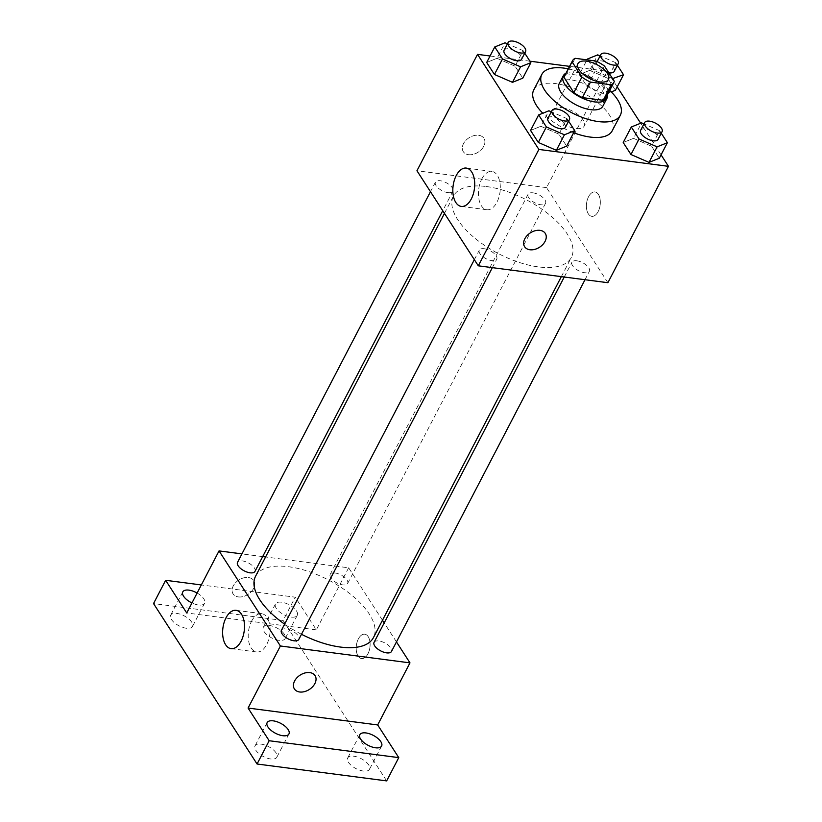 <?xml version="1.0" encoding="UTF-8"?>
<svg xmlns="http://www.w3.org/2000/svg" width="822" height="822" viewBox="0 0 822 822"><rect width="100%" height="100%" fill="white"/><g stroke="black" fill="none" stroke-linecap="round" stroke-linejoin="round"><path stroke-width="0.62" stroke-dasharray="4.11 3.08" d="M562.248 107.703A17.2 7.85 -152.5 0 1 578.832 115.265A17.2 7.85 -152.5 0 1 584.216 126.043A17.2 7.85 -152.5 0 1 565.341 125.067A17.2 7.85 -152.5 0 1 553.699 110.158A17.2 7.85 -152.5 0 1 562.248 107.703M614.311 81.286L606.235 96.801L596.402 81.563L604.478 66.037M595.919 61.023L587.843 76.538L567.057 73.836L575.133 58.311M587.843 76.538A23.355 10.655 -152.5 0 1 596.402 81.563M606.235 96.801A23.355 10.655 -152.5 0 1 605.835 97.849M564.406 76.282A23.355 10.655 -152.5 0 1 567.057 73.836M607.448 94.756A24.578 11.21 27.5 0 0 605.362 89.711A24.578 11.21 27.5 0 0 586.322 75.254A24.578 11.21 27.5 0 0 566.009 73.189M559.279 83.484A24.578 11.21 -152.5 0 1 571.496 79.97A24.578 11.21 -152.5 0 1 601.324 97.469A24.578 11.21 -152.5 0 1 602.875 106.172M568.279 68.843A44.234 20.18 -152.5 0 1 609.708 90.41M533.766 89.917A44.234 20.18 -152.5 0 1 555.744 83.608A44.234 20.18 -152.5 0 1 598.385 103.048A44.234 20.18 -152.5 0 1 612.236 130.77M573.643 132.722A44.234 20.18 -152.5 0 1 542.808 113.241M661.268 133.226L659.645 130.698L651.558 146.213L659.316 158.225L651.558 146.213L633.515 138.363L623.21 142.525L633.515 138.363L641.592 122.848M568.608 121.153L566.985 118.625L558.909 134.14L566.656 146.141L558.909 134.14L540.855 126.29L530.56 130.441L540.855 126.29L548.932 110.775M661.063 154.855L640.657 123.228M617.199 86.875L607.119 71.257L569.564 66.356M529.923 61.188L490.056 55.999M617.404 65.246L615.781 62.719L607.694 78.244L615.442 90.245L607.694 78.244L589.651 70.384L579.346 74.545L587.093 86.557L605.146 94.407L611.27 91.93L605.146 94.407L613.017 79.282M524.744 53.173L523.121 50.645L515.034 66.161L522.792 78.172L515.034 66.161L496.991 58.311L486.686 62.462L496.991 58.311L505.068 42.795M607.89 282.706L546.538 187.632L607.119 71.257M588.573 196.705A12.289 6.833 -82.6 0 0 586.651 209.148A12.289 6.833 -82.6 0 0 591.778 216.32A12.289 6.833 -82.6 0 0 600.152 205.017A12.289 6.833 -82.6 0 0 594.964 191.947A12.289 6.833 -82.6 0 0 588.573 196.705A12.289 6.833 -82.6 0 0 586.641 209.148A12.289 6.833 -82.6 0 0 591.778 216.32A12.289 6.833 -82.6 0 0 600.142 205.017A12.289 6.833 -82.6 0 0 594.953 191.947A12.289 6.833 -82.6 0 0 588.573 196.705M486.501 186.553A66.448 30.311 -152.5 0 1 550.555 215.765A66.448 30.311 -152.5 0 1 571.362 257.409A66.448 30.311 -152.5 0 1 498.42 253.618A66.448 30.311 -152.5 0 1 453.477 196.037A66.448 30.311 -152.5 0 1 486.501 186.553M546.538 187.632L416.949 170.74M484.189 248.727A9.833 4.48 -152.5 0 1 493.662 253.053A9.833 4.48 -152.5 0 1 496.745 259.207A9.833 4.48 -152.5 0 1 485.946 258.653A9.833 4.48 -152.5 0 1 479.298 250.135A9.833 4.48 -152.5 0 1 484.189 248.727M576.849 260.81A9.833 4.48 -152.5 0 1 586.322 265.126A9.833 4.48 -152.5 0 1 589.395 271.291A9.833 4.48 -152.5 0 1 578.606 270.726A9.833 4.48 -152.5 0 1 571.958 262.208A9.833 4.48 -152.5 0 1 576.849 260.81M532.985 192.831A9.833 4.48 -152.5 0 1 542.458 197.157A9.833 4.48 -152.5 0 1 545.531 203.311A9.833 4.48 -152.5 0 1 534.742 202.757A9.833 4.48 -152.5 0 1 528.094 194.239A9.833 4.48 -152.5 0 1 532.985 192.831M447.99 192.636A9.833 4.48 27.5 0 0 452.871 191.238A9.833 4.48 27.5 0 0 446.223 182.72A9.833 4.48 27.5 0 0 435.434 182.155A9.833 4.48 27.5 0 0 438.516 188.32A9.833 4.48 27.5 0 0 447.99 192.636M468.55 154.68A12.289 8.539 147.2 0 0 481.435 149.491A12.289 8.539 147.2 0 0 483.922 138.322A12.289 8.539 147.2 0 0 468.972 137.819A12.289 8.539 147.2 0 0 463.279 151.649A12.289 8.539 147.2 0 0 468.55 154.68A12.289 8.539 147.2 0 0 481.435 149.501A12.289 8.539 147.2 0 0 483.932 138.332A12.289 8.539 147.2 0 0 468.972 137.819A12.289 8.539 147.2 0 0 463.279 151.649A12.289 8.539 147.2 0 0 468.55 154.69M524.621 246.713L524.621 246.713A12.289 8.539 -32.8 0 1 527.118 235.544A12.289 8.539 -32.8 0 1 539.992 230.355A12.289 8.539 -32.8 0 1 545.274 233.397L545.274 233.397M481.836 178.898A19.327 10.748 97.4 0 1 491.875 171.418A19.327 10.748 97.4 0 1 500.033 191.968A19.327 10.748 97.4 0 1 486.871 209.744A19.327 10.748 97.4 0 1 478.805 198.462A19.327 10.748 97.4 0 1 481.836 178.898M255.58 576.212A66.448 30.311 -152.5 0 1 288.594 566.728A66.448 30.311 -152.5 0 1 352.648 595.94A66.448 30.311 -152.5 0 1 373.455 637.574M301.489 634.286A66.448 30.311 -152.5 0 1 284.607 624.134M254.974 571.403A9.833 4.48 27.5 0 0 248.326 562.885A9.833 4.48 27.5 0 0 237.537 562.33M374.061 642.383A9.833 4.48 -152.5 0 1 378.942 640.975A9.833 4.48 -152.5 0 1 388.416 645.301A9.833 4.48 -152.5 0 1 391.498 651.456M335.078 572.996A9.833 4.48 -152.5 0 1 344.552 577.321A9.833 4.48 -152.5 0 1 347.634 583.476A9.833 4.48 -152.5 0 1 336.845 582.921A9.833 4.48 -152.5 0 1 330.197 574.403A9.833 4.48 -152.5 0 1 335.078 572.996M281.401 630.299A9.833 4.48 -152.5 0 1 286.282 628.902A9.833 4.48 -152.5 0 1 295.756 633.217A9.833 4.48 -152.5 0 1 298.838 639.382M396.461 641.92L384.193 622.912M382.477 620.24L348.641 567.807L265.588 556.977M262.68 556.597L241.925 553.894M386.648 780.9L283.117 620.466L295.242 597.193L201.328 584.945M348.641 567.807L316.326 629.868L295.242 597.193M358.361 638.941A12.289 6.833 -82.6 0 0 356.44 651.384A12.289 6.833 -82.6 0 0 361.567 658.556A12.289 6.833 -82.6 0 0 369.931 647.253A12.289 6.833 -82.6 0 0 364.742 634.194A12.289 6.833 -82.6 0 0 358.361 638.941A12.289 6.833 -82.6 0 0 356.429 651.384A12.289 6.833 -82.6 0 0 361.557 658.556A12.289 6.833 -82.6 0 0 369.931 647.253A12.289 6.833 -82.6 0 0 364.742 634.183A12.289 6.833 -82.6 0 0 358.361 638.941M316.326 629.868L186.738 612.976M238.339 596.916A12.289 8.539 147.2 0 0 251.224 591.727A12.289 8.539 147.2 0 0 253.71 580.558A12.289 8.539 147.2 0 0 238.76 580.055A12.289 8.539 147.2 0 0 233.058 593.885A12.289 8.539 147.2 0 0 238.339 596.916A12.289 8.539 147.2 0 0 251.224 591.737A12.289 8.539 147.2 0 0 253.71 580.568A12.289 8.539 147.2 0 0 238.76 580.055A12.289 8.539 147.2 0 0 233.068 593.885A12.289 8.539 147.2 0 0 238.339 596.926M294.41 688.949L294.41 688.959A12.289 8.539 -32.8 0 1 294.41 688.949A12.289 8.539 -32.8 0 1 296.896 677.78A12.289 8.539 -32.8 0 1 309.781 672.591A12.289 8.539 -32.8 0 1 315.052 675.633A12.289 8.539 -32.8 0 1 315.062 675.633L315.052 675.633M251.614 621.134A19.327 10.748 97.4 0 1 261.653 613.654A19.327 10.748 97.4 0 1 269.822 634.204A19.327 10.748 97.4 0 1 256.659 651.98A19.327 10.748 97.4 0 1 248.583 640.698A19.327 10.748 97.4 0 1 251.614 621.134M276.233 608.321A12.289 5.61 -152.5 0 1 275.462 603.965A12.289 5.61 -152.5 0 1 288.943 604.663A12.289 5.61 -152.5 0 1 297.256 615.308A12.289 5.61 -152.5 0 1 287.525 616.212A12.289 5.61 -152.5 0 1 276.233 608.321M197.116 593.032A12.289 5.61 -152.5 0 1 204.596 603.235A12.289 5.61 -152.5 0 1 191.947 602.947M283.117 620.466L153.529 603.574M276.058 752.88A12.289 5.61 27.5 0 0 264.766 744.989A12.289 5.61 27.5 0 0 255.036 745.883A12.289 5.61 27.5 0 0 255.817 750.239A12.289 5.61 27.5 0 0 267.109 758.131A12.289 5.61 27.5 0 0 276.839 757.237A12.289 5.61 27.5 0 0 276.058 752.88M191.701 622.151A12.289 5.61 27.5 0 0 180.408 614.26A12.289 5.61 27.5 0 0 170.678 615.164A12.289 5.61 27.5 0 0 171.459 619.511A12.289 5.61 27.5 0 0 182.751 627.402A12.289 5.61 27.5 0 0 192.482 626.508A12.289 5.61 27.5 0 0 191.701 622.151M284.361 634.235A12.289 5.61 27.5 0 0 273.068 626.343A12.289 5.61 27.5 0 0 263.338 627.237A12.289 5.61 27.5 0 0 264.119 631.594A12.289 5.61 27.5 0 0 275.411 639.485A12.289 5.61 27.5 0 0 285.142 638.581A12.289 5.61 27.5 0 0 284.361 634.235M368.718 764.953A12.289 5.61 27.5 0 0 357.426 757.062A12.289 5.61 27.5 0 0 347.696 757.966A12.289 5.61 27.5 0 0 348.466 762.323A12.289 5.61 27.5 0 0 359.759 770.204A12.289 5.61 27.5 0 0 369.489 769.31A12.289 5.61 27.5 0 0 368.718 764.953M523.121 50.645L507.451 43.833M504.102 50.265A9.833 4.48 -152.5 0 1 508.982 48.858A9.833 4.48 -152.5 0 1 518.456 53.183A9.833 4.48 -152.5 0 1 521.538 59.338M515.034 66.161L496.991 58.311M566.985 118.625L551.315 111.802M547.966 118.234A9.833 4.48 -152.5 0 1 552.846 116.837A9.833 4.48 -152.5 0 1 562.32 121.153A9.833 4.48 -152.5 0 1 565.402 127.318M558.909 134.14L540.855 126.29M615.781 62.719L600.101 55.906M588.049 59.996L595.179 71.031L612.585 78.604M608.804 72.747A9.833 4.48 -152.5 0 1 599.618 68.318A9.833 4.48 -152.5 0 1 596.762 62.338A9.833 4.48 -152.5 0 1 601.642 60.941A9.833 4.48 -152.5 0 1 611.116 65.257A9.833 4.48 -152.5 0 1 614.198 71.422M607.694 78.244L589.651 70.384L597.728 54.869M589.651 70.384L579.346 74.545L586.99 59.862M579.346 74.545L587.093 86.557L595.179 71.031M587.093 86.557L605.146 94.407M659.645 130.698L643.975 123.886M640.626 130.318A9.833 4.48 -152.5 0 1 645.506 128.91A9.833 4.48 -152.5 0 1 654.98 133.236A9.833 4.48 -152.5 0 1 658.062 139.391M651.558 146.213L633.515 138.363M577.938 63.613L553.699 110.158M608.455 79.498L584.216 126.043M491.875 171.418L466.28 168.078M486.871 209.744L461.276 206.414M561.344 276.644L571.362 257.409M444.455 213.371L453.477 196.037M435.434 182.155L430.471 191.701M452.871 191.238L442.739 210.709M585.007 279.727L589.395 271.291M564.252 277.014L571.958 262.208M347.634 583.476L545.531 203.311M330.197 574.403L528.094 194.239M492.347 267.643L496.745 259.207M474.335 259.68L479.298 250.135M261.653 613.654L236.058 610.314M256.659 651.98L231.064 648.65M359.81 734.693L347.696 757.966M381.613 746.037L369.489 769.31M275.462 603.965L263.338 627.237M297.256 615.308L285.142 638.581M182.803 591.881L170.678 615.164M204.596 603.235L192.482 626.508M267.15 722.61L255.036 745.883M288.954 733.954L276.839 757.237M596.762 62.338L597.142 61.609"/><path stroke-width="1.23" d="M586.487 61.157A17.2 7.85 -152.5 0 1 603.071 68.719A17.2 7.85 -152.5 0 1 608.455 79.498A17.2 7.85 -152.5 0 1 589.569 78.511A17.2 7.85 -152.5 0 1 577.938 63.613A17.2 7.85 -152.5 0 1 586.487 61.157M572.081 61.814L581.914 77.062A23.355 10.655 -152.5 0 0 590.473 82.087L611.249 84.789A23.355 10.655 -152.5 0 0 613.911 82.334A23.355 10.655 -152.5 0 0 614.311 81.286L604.478 66.037A23.355 10.655 -152.5 0 0 595.919 61.023L575.133 58.311A23.355 10.655 -152.5 0 0 572.482 60.766A23.355 10.655 -152.5 0 0 572.081 61.814L564.005 77.34L573.838 92.578L581.914 77.062M613.911 82.334L605.835 97.849A23.355 10.655 -152.5 0 1 603.173 100.305L611.249 84.789M573.838 92.578A23.355 10.655 -152.5 0 0 582.397 97.602L603.173 100.305M564.005 77.34A23.355 10.655 -152.5 0 1 564.406 76.282L572.482 60.766M566.009 73.189A24.578 11.21 27.5 0 0 563.317 75.727A24.578 11.21 27.5 0 0 579.942 97.017A24.578 11.21 27.5 0 0 606.913 98.414A24.578 11.21 27.5 0 0 607.448 94.756M606.913 98.414L602.875 106.172A24.578 11.21 -152.5 0 1 575.903 104.774A24.578 11.21 -152.5 0 1 559.279 83.484L563.317 75.727M582.397 97.602L590.473 82.087M609.708 90.41A44.234 20.18 -152.5 0 1 620.312 115.255A44.234 20.18 -152.5 0 1 571.763 112.727A44.234 20.18 -152.5 0 1 541.842 74.401A44.234 20.18 -152.5 0 1 563.82 68.092A44.234 20.18 -152.5 0 1 568.279 68.843M620.312 115.255L612.236 130.77A44.234 20.18 -152.5 0 1 573.643 132.722M542.808 113.241A44.234 20.18 -152.5 0 1 533.766 89.917L541.842 74.401M643.975 123.886L641.592 122.848L631.296 127.009L623.21 142.525L630.967 154.526L649.01 162.376L659.316 158.225L667.392 142.709L661.268 133.226M551.315 111.802L548.932 110.775L538.636 114.926L530.56 130.441L538.307 142.453L556.35 150.303L566.656 146.141L574.732 130.626L568.608 121.153M490.056 55.999L477.531 54.365L538.883 149.44L668.471 166.332L661.063 154.855M640.657 123.228L617.199 86.875M569.564 66.356L529.923 61.188M615.442 90.245L611.27 91.93L615.442 90.245L623.528 74.73L617.404 65.246M507.451 43.833L505.068 42.795L494.772 46.946L486.686 62.462L494.443 74.473L512.486 82.323L522.792 78.172L530.868 62.657L524.744 53.173M477.531 54.365L416.949 170.74L478.301 265.814L607.89 282.706L668.471 166.332M478.301 265.814L538.883 149.44M456.241 175.559A19.327 10.748 97.4 0 1 466.28 168.078A19.327 10.748 97.4 0 1 474.438 188.628A19.327 10.748 97.4 0 1 461.276 206.414A19.327 10.748 97.4 0 1 453.21 195.122A19.327 10.748 97.4 0 1 456.241 175.559M540.003 230.355A12.289 8.539 -32.8 0 1 545.274 233.397A12.289 8.539 -32.8 0 1 539.581 247.227A12.289 8.539 -32.8 0 1 524.621 246.723A12.289 8.539 -32.8 0 1 527.118 235.554A12.289 8.539 -32.8 0 1 540.003 230.355M545.274 233.397A12.289 8.539 -32.8 0 1 539.571 247.227A12.289 8.539 -32.8 0 1 524.621 246.713M561.344 276.644L373.455 637.574A66.448 30.311 -152.5 0 1 301.489 634.286M284.607 624.134A66.448 30.311 -152.5 0 1 255.58 576.212L444.455 213.371M430.471 191.701L237.537 562.33A9.833 4.48 27.5 0 0 240.61 568.485A9.833 4.48 27.5 0 0 250.083 572.811A9.833 4.48 27.5 0 0 254.974 571.403L442.739 210.709M585.007 279.727L391.498 651.456A9.833 4.48 -152.5 0 1 380.709 650.901A9.833 4.48 -152.5 0 1 374.061 642.383L564.252 277.014M492.347 267.643L298.838 639.382A9.833 4.48 -152.5 0 1 288.049 638.817A9.833 4.48 -152.5 0 1 281.401 630.299L474.335 259.68M241.925 553.894L219.042 550.904L280.394 645.979L409.983 662.871L396.461 641.92M384.193 622.912L382.477 620.24M265.588 556.977L262.68 556.597M201.328 584.945L165.643 580.301L153.529 603.574L257.06 764.008L386.648 780.9L398.762 757.627L377.678 724.942L409.983 662.871M165.643 580.301L186.738 612.976L219.042 550.904M257.06 764.008L269.174 740.735L398.762 757.627M280.394 645.979L248.08 708.05L269.174 740.735M226.019 617.795A19.327 10.748 97.4 0 1 236.058 610.314A19.327 10.748 97.4 0 1 244.226 630.864A19.327 10.748 97.4 0 1 231.064 648.65A19.327 10.748 97.4 0 1 222.998 637.358A19.327 10.748 97.4 0 1 226.019 617.795M248.08 708.05L377.678 724.942M309.781 672.602A12.289 8.539 -32.8 0 1 315.062 675.633A12.289 8.539 -32.8 0 1 309.36 689.463A12.289 8.539 -32.8 0 1 294.41 688.959A12.289 8.539 -32.8 0 1 296.906 677.79A12.289 8.539 -32.8 0 1 309.781 672.602M315.062 675.633A12.289 8.539 -32.8 0 1 309.36 689.463A12.289 8.539 -32.8 0 1 294.41 688.959M360.591 739.04A12.289 5.61 -152.5 0 1 359.81 734.693A12.289 5.61 -152.5 0 1 373.301 735.392A12.289 5.61 -152.5 0 1 381.613 746.037A12.289 5.61 -152.5 0 1 371.883 746.931A12.289 5.61 -152.5 0 1 360.591 739.04M267.931 726.967A12.289 5.61 -152.5 0 1 267.15 722.61A12.289 5.61 -152.5 0 1 280.641 723.309A12.289 5.61 -152.5 0 1 288.954 733.954A12.289 5.61 -152.5 0 1 279.223 734.858A12.289 5.61 -152.5 0 1 267.931 726.967M191.947 602.947A12.289 5.61 -152.5 0 1 183.573 596.238A12.289 5.61 -152.5 0 1 182.803 591.881A12.289 5.61 -152.5 0 1 197.116 593.032M494.772 46.946L502.519 58.958L520.562 66.808L530.868 62.657M525.577 51.581L521.538 59.338A9.833 4.48 -152.5 0 1 510.75 58.783A9.833 4.48 -152.5 0 1 504.102 50.265L508.14 42.508A9.833 4.48 -152.5 0 1 513.02 41.1A9.833 4.48 -152.5 0 1 522.494 45.426A9.833 4.48 -152.5 0 1 525.577 51.581A9.833 4.48 -152.5 0 1 514.788 51.015A9.833 4.48 -152.5 0 1 508.14 42.508M486.686 62.462L494.443 74.473L512.486 82.323L520.562 66.808M512.486 82.323L522.792 78.172M494.443 74.473L502.519 58.958M538.636 114.926L546.383 126.937L564.426 134.787L574.732 130.626M569.441 119.56L565.402 127.318A9.833 4.48 -152.5 0 1 554.614 126.752A9.833 4.48 -152.5 0 1 547.966 118.234L552.004 110.477A9.833 4.48 -152.5 0 1 556.884 109.079A9.833 4.48 -152.5 0 1 566.358 113.395A9.833 4.48 -152.5 0 1 569.441 119.56A9.833 4.48 -152.5 0 1 558.652 118.995A9.833 4.48 -152.5 0 1 552.004 110.477M530.56 130.441L538.307 142.453L556.35 150.303L564.426 134.787M556.35 150.303L566.656 146.141M538.307 142.453L546.383 126.937M612.585 78.604L623.528 74.73M600.101 55.906L597.728 54.869L587.432 59.03L588.049 59.996M618.236 63.664A9.833 4.48 -152.5 0 1 607.448 63.099A9.833 4.48 -152.5 0 1 600.8 54.581A9.833 4.48 -152.5 0 1 605.68 53.183A9.833 4.48 -152.5 0 1 615.154 57.499A9.833 4.48 -152.5 0 1 618.236 63.664L614.198 71.422A9.833 4.48 -152.5 0 1 608.804 72.747M586.99 59.862L587.432 59.03M631.296 127.009L639.043 139.01L657.086 146.861L667.392 142.709M662.1 131.633L658.062 139.391A9.833 4.48 -152.5 0 1 647.274 138.836A9.833 4.48 -152.5 0 1 640.626 130.318L644.664 122.56A9.833 4.48 -152.5 0 1 649.544 121.153A9.833 4.48 -152.5 0 1 659.018 125.478A9.833 4.48 -152.5 0 1 662.1 131.633A9.833 4.48 -152.5 0 1 651.312 131.078A9.833 4.48 -152.5 0 1 644.664 122.56M623.21 142.525L630.967 154.526L649.01 162.376L657.086 146.861M649.01 162.376L659.316 158.225M630.967 154.526L639.043 139.01M597.142 61.609L600.8 54.581"/></g></svg>
